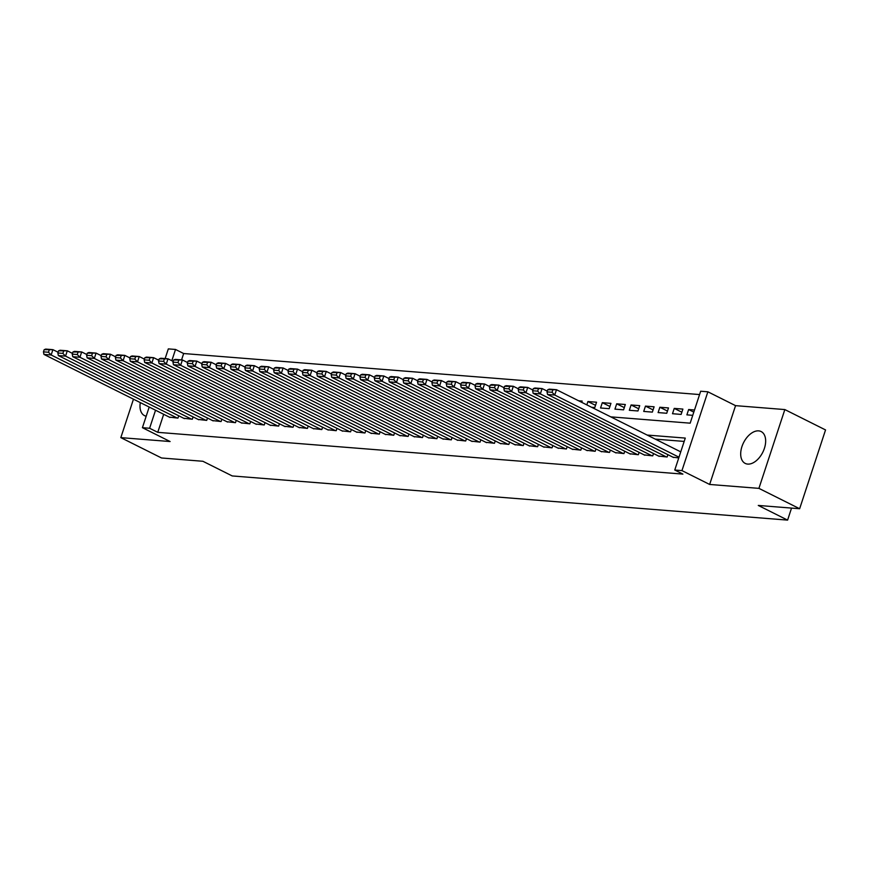 <?xml version="1.0" encoding="UTF-8"?>
<svg xmlns="http://www.w3.org/2000/svg" width="869" height="869" viewBox="0 0 869 869"><rect width="100%" height="100%" fill="white"/><g stroke="black" fill="none" stroke-linecap="round" stroke-linejoin="round"><path stroke-width="1.3" d="M758.637 430.872A17.804 10.743 -63.4 0 0 742.68 444.613A17.804 10.743 -63.4 0 0 745.211 463.405A17.804 10.743 -63.4 0 0 747.709 464.089A17.804 10.743 -63.4 0 0 763.666 450.348A17.804 10.743 -63.4 0 0 761.146 431.556A17.804 10.743 -63.4 0 0 758.637 430.872M140.311 402.608A17.804 10.743 -63.4 0 0 144.515 415.632A17.804 10.743 -63.4 0 0 146.188 416.208M610.755 416.859L690.171 423.17L700.675 391.224L707.866 391.8L681.959 470.607L674.768 470.031L685.272 438.085L647.123 435.054M735.554 405.649L709.647 484.457L758.919 488.367L799.643 508.734L825.55 429.938L784.837 409.571L735.554 405.649L707.866 391.8M158.951 359.788L157.647 359.69M165.132 358.582L168.325 348.893L175.516 349.457L171.812 360.722M699.578 394.559L183.663 353.531L175.516 349.457M758.919 488.367L784.837 409.571M133.468 399.186L120.824 437.628L170.107 441.539L142.418 427.689L149.196 407.05M799.643 508.734L758.279 505.443L787.596 520.107L232.219 475.94L202.901 461.276L161.536 457.985L120.824 437.628M672.964 457.203L678.743 457.93M658.572 456.051L667.12 457.007L667.892 454.661M644.19 454.911L652.738 455.856L653.499 453.52M629.797 453.77L638.346 454.715L639.117 452.38M615.415 452.619L623.953 453.575L624.724 451.228M601.022 451.478L609.571 452.423L610.342 450.088M586.64 450.338L595.178 451.283L595.949 448.947M572.247 449.186L580.796 450.142L581.567 447.796M557.855 448.046L566.403 448.991L567.175 446.655M543.473 446.905L552.021 447.85L552.793 445.515M529.08 445.754L537.629 446.709L538.4 444.363M514.698 444.613L523.247 445.558L524.018 443.223M500.305 443.472L508.854 444.417L509.625 442.082M485.923 442.321L494.472 443.277L495.232 440.931M471.53 441.18L480.079 442.125L480.85 439.79M457.148 440.04L465.697 440.985L466.457 438.649M442.755 438.888L451.304 439.844L452.076 437.498M428.374 437.748L436.911 438.693L437.683 436.357M413.981 436.607L422.53 437.552L423.301 435.217M399.599 435.456L408.137 436.412L408.908 434.065M385.206 434.315L393.755 435.26L394.526 432.925M370.813 433.175L379.362 434.12L380.133 431.784M356.431 432.023L364.98 432.979L365.751 430.633M342.038 430.883L350.587 431.828L351.358 429.492M327.656 429.742L336.205 430.687L336.966 428.341M313.264 428.591L321.812 429.536L322.584 427.2M298.882 427.45L307.43 428.395L308.191 426.06M284.489 426.31L293.038 427.255L293.809 424.908M270.107 425.158L278.656 426.103L279.416 423.768M255.714 424.018L264.263 424.963L265.034 422.627M241.332 422.877L249.87 423.822L250.641 421.476M226.939 421.726L235.488 422.671L236.259 420.335M212.557 420.585L221.095 421.53L221.867 419.195M198.165 419.445L206.713 420.39L207.485 418.043M183.772 418.293L192.321 419.238L193.092 416.903M581.741 402.347L582.165 401.076L578.635 400.794M595.526 405.334L587.922 401.532L596.547 402.217L594.798 407.539L591.626 407.289M609.919 406.475L602.304 402.673L610.94 403.357L609.191 408.68L600.555 407.995L602.304 402.673M624.3 407.626L616.697 403.813L625.322 404.509L623.573 409.831L614.948 409.147L616.697 403.813M638.693 408.767L631.079 404.965L639.714 405.649L637.965 410.972L629.33 410.287L631.079 404.965M653.075 409.907L645.471 406.105L654.107 406.79L652.347 412.112L643.723 411.428L645.471 406.105M667.468 411.059L659.853 407.246L668.489 407.941L666.74 413.264L658.105 412.579L659.853 407.246M681.85 412.199L674.246 408.397L682.882 409.082L681.122 414.404L672.497 413.72L674.246 408.397M183.663 353.531L181.567 359.896M586.814 404.878L587.922 401.532M694.494 410.005L688.628 409.538L686.879 414.861L692.745 415.328M163.687 414.296L157.756 432.338L682.904 474.105L674.768 470.031M684.175 441.419L655.269 439.117M169.39 417.153L177.939 418.098L178.71 415.762M787.596 520.107L791.54 508.093M709.647 484.457L681.959 470.607M157.756 432.338L149.609 428.265L142.418 427.689M155.54 410.222L149.609 428.265M693.799 412.123L688.628 409.538M170.02 417.468L43.961 354.411L51.152 354.986L52.911 349.664L44.145 349.718L43.45 351.847L48.49 352.249L49.185 350.109M58.082 352.249L52.911 349.664L45.709 349.088L44.145 349.718M177.222 418.043L51.152 354.986L48.49 352.249M43.45 351.847L43.961 354.411M184.413 418.619L58.353 355.562L65.544 356.127L67.293 350.804L58.538 350.859L57.843 352.988L62.872 353.39L63.578 351.261M72.464 353.39L67.293 350.804L60.102 350.24L58.538 350.859M191.604 419.184L65.544 356.127L62.872 353.39M57.843 352.988L58.353 355.562M198.795 419.76L72.735 356.703L79.937 357.278L81.686 351.956L72.931 351.999L72.225 354.128L77.265 354.53L77.96 352.401M86.857 354.541L81.686 351.956L74.484 351.38L72.931 351.999M205.996 420.335L79.937 357.278L77.265 354.53M72.225 354.128L72.735 356.703M213.187 420.9L87.128 357.843L94.319 358.419L96.068 353.096L87.313 353.151L86.618 355.28L91.647 355.682L92.353 353.553M101.249 355.682L96.068 353.096L88.877 352.521L87.313 353.151M220.378 421.476L94.319 358.419L91.647 355.682M86.618 355.28L87.128 357.843M227.569 422.052L101.51 358.995L108.712 359.56L110.461 354.237L101.706 354.291L101 356.42L106.04 356.822L106.735 354.693M115.631 356.822L110.461 354.237L103.27 353.672L101.706 354.291M234.771 422.616L108.712 359.56L106.04 356.822M101 356.42L101.51 358.995M241.962 423.192L115.903 360.135L123.094 360.711L124.843 355.388L116.088 355.432L115.392 357.561L120.422 357.963L121.128 355.834M130.024 357.974L124.843 355.388L117.652 354.813L116.088 355.432M249.153 423.768L123.094 360.711L120.422 357.963M115.392 357.561L115.903 360.135M256.344 424.333L130.285 361.276L137.487 361.852L139.236 356.529L130.48 356.583L129.774 358.712L134.814 359.114L135.51 356.985M144.406 359.114L139.236 356.529L132.045 355.953L130.48 356.583M263.546 424.908L137.487 361.852L134.814 359.114M129.774 358.712L130.285 361.276M270.737 425.484L144.678 362.427L151.869 362.992L153.617 357.67L144.862 357.724L144.167 359.853L149.196 360.255L149.903 358.126M158.799 360.255L153.617 357.67L146.427 357.105L144.862 357.724M277.928 426.049L151.869 362.992L149.196 360.255M144.167 359.853L144.678 362.427M285.13 426.625L159.07 363.568L166.261 364.144L168.01 358.821L159.255 358.864L158.549 360.993L163.589 361.395L164.284 359.266M173.181 361.406L168.01 358.821L160.819 358.245L159.255 358.864M292.321 427.2L166.261 364.144L163.589 361.395M158.549 360.993L159.07 363.568M299.512 427.765L173.452 364.708L180.643 365.284L182.403 359.962L173.637 360.016L172.942 362.145L177.971 362.547L178.677 360.418M187.574 362.547L182.403 359.962L175.201 359.386L173.637 360.016M306.703 428.341L180.643 365.284L177.971 362.547M172.942 362.145L173.452 364.708M313.905 428.917L187.845 365.86L195.036 366.425L196.785 361.102L188.03 361.156L187.324 363.285L192.364 363.687L193.059 361.558M201.956 363.687L196.785 361.102L189.594 360.537L188.03 361.156M321.096 429.482L195.036 366.425L192.364 363.687M187.324 363.285L187.845 365.86M328.286 430.057L202.227 367L209.418 367.576L211.178 362.254L202.412 362.297L201.717 364.426L206.757 364.828L207.452 362.699M216.348 364.839L211.178 362.254L203.976 361.678L202.412 362.297M335.477 430.633L209.418 367.576L206.757 364.828M201.717 364.426L202.227 367M342.679 431.198L216.62 368.141L223.811 368.717L225.56 363.394L216.805 363.448L216.099 365.577L221.139 365.979L221.845 363.85M230.73 365.979L225.56 363.394L218.369 362.818L216.805 363.448M349.87 431.774L223.811 368.717L221.139 365.979M216.099 365.577L216.62 368.141M357.061 432.349L231.002 369.292L238.204 369.857L239.953 364.535L231.187 364.589L230.491 366.718L235.532 367.12L236.227 364.991M245.123 367.12L239.953 364.535L232.751 363.97L231.187 364.589M364.263 432.914L238.204 369.857L235.532 367.12M230.491 366.718L231.002 369.292M371.454 433.49L245.395 370.433L252.586 371.009L254.335 365.686L245.579 365.73L244.884 367.859L249.914 368.26L250.62 366.131M259.505 368.271L254.335 365.686L247.144 365.11L245.579 365.73M378.645 434.065L252.586 371.009L249.914 368.26M244.884 367.859L245.395 370.433M385.836 434.63L259.777 371.574L266.979 372.149L268.727 366.827L259.972 366.881L259.266 369.01L264.306 369.412L265.002 367.283M273.898 369.412L268.727 366.827L261.526 366.251L259.972 366.881M393.038 435.206L266.979 372.149L264.306 369.412M259.266 369.01L259.777 371.574M400.229 435.782L274.169 372.725L281.36 373.29L283.109 367.967L274.354 368.022L273.659 370.151L278.688 370.552L279.394 368.423M288.291 370.552L283.109 367.967L275.918 367.402L274.354 368.022M407.42 436.347L281.36 373.29L278.688 370.552M273.659 370.151L274.169 372.725M414.611 436.922L288.551 373.866L295.753 374.441L297.502 369.119L288.747 369.162L288.041 371.291L293.081 371.693L293.776 369.564M302.673 371.704L297.502 369.119L290.311 368.543L288.747 369.162M421.813 437.498L295.753 374.441L293.081 371.693M288.041 371.291L288.551 373.866M429.004 438.063L302.944 375.006L310.135 375.582L311.884 370.259L303.129 370.313L302.434 372.443L307.463 372.844L308.169 370.715M317.066 372.844L311.884 370.259L304.693 369.683L303.129 370.313M436.195 438.639L310.135 375.582L307.463 372.844M302.434 372.443L302.944 375.006M443.396 439.214L317.326 376.158L324.528 376.722L326.277 371.4L317.522 371.454L316.816 373.583L321.856 373.985L322.551 371.856M331.447 373.985L326.277 371.4L319.086 370.835L317.522 371.454M450.587 439.779L324.528 376.722L321.856 373.985M316.816 373.583L317.326 376.158M457.778 440.355L331.719 377.298L338.91 377.874L340.659 372.551L331.904 372.595L331.208 374.724L336.238 375.126L336.944 372.997M345.84 375.136L340.659 372.551L333.468 371.975L331.904 372.595M464.969 440.931L338.91 377.874L336.238 375.126M331.208 374.724L331.719 377.298M472.171 441.495L346.112 378.439L353.303 379.014L355.052 373.692L346.296 373.746L345.59 375.875L350.631 376.277L351.326 374.148M360.222 376.277L355.052 373.692L347.861 373.116L346.296 373.746M479.362 442.071L353.303 379.014L350.631 376.277M345.59 375.875L346.112 378.439M486.553 442.647L360.494 379.59L367.685 380.155L369.444 374.832L360.678 374.887L359.983 377.016L365.013 377.418L365.719 375.289M374.615 377.418L369.444 374.832L362.243 374.267L360.678 374.887M493.744 443.212L367.685 380.155L365.013 377.418M359.983 377.016L360.494 379.59M500.946 443.787L374.887 380.731L382.078 381.306L383.826 375.984L375.071 376.027L374.365 378.156L379.405 378.558L380.101 376.429M388.997 378.569L383.826 375.984L376.635 375.408L375.071 376.027M508.137 444.363L382.078 381.306L379.405 378.558M374.365 378.156L374.887 380.731M515.328 444.928L389.269 381.871L396.46 382.447L398.219 377.124L389.453 377.179L388.758 379.308L393.798 379.71L394.493 377.581M403.39 379.71L398.219 377.124L391.017 376.549L389.453 377.179M522.519 445.504L396.46 382.447L393.798 379.71M388.758 379.308L389.269 381.871M529.721 446.079L403.661 383.023L410.852 383.587L412.601 378.265L403.846 378.319L403.151 380.448L408.18 380.85L408.886 378.721M417.772 380.85L412.601 378.265L405.41 377.7L403.846 378.319M536.912 446.644L410.852 383.587L408.18 380.85M403.151 380.448L403.661 383.023M544.103 447.22L418.043 384.163L425.245 384.739L426.994 379.416L418.239 379.46L417.533 381.589L422.573 381.991L423.268 379.862M432.165 382.002L426.994 379.416L419.792 378.841L418.239 379.46M551.304 447.796L425.245 384.739L422.573 381.991M417.533 381.589L418.043 384.163M558.495 448.361L432.436 385.304L439.627 385.879L441.376 380.557L432.621 380.611L431.926 382.74L436.955 383.142L437.661 381.013M446.547 383.142L441.376 380.557L434.185 379.981L432.621 380.611M565.686 448.936L439.627 385.879L436.955 383.142M431.926 382.74L432.436 385.304M572.877 449.512L446.818 386.455L454.02 387.02L455.769 381.697L447.014 381.752L446.308 383.881L451.348 384.283L452.043 382.154M460.939 384.294L455.769 381.697L448.578 381.133L447.014 381.752M580.079 450.077L454.02 387.02L451.348 384.283M446.308 383.881L446.818 386.455M587.27 450.653L461.211 387.596L468.402 388.171L470.151 382.849L461.396 382.892L460.7 385.032L465.73 385.423L466.436 383.294M475.332 385.434L470.151 382.849L462.96 382.273L461.396 382.892M594.461 451.228L468.402 388.171L465.73 385.423M460.7 385.032L461.211 387.596M601.652 451.793L475.593 388.736L482.795 389.312L484.544 383.989L475.788 384.044L475.082 386.173L480.122 386.575L480.818 384.446M489.714 386.575L484.544 383.989L477.353 383.414L475.788 384.044M608.854 452.369L482.795 389.312L480.122 386.575M475.082 386.173L475.593 388.736M616.045 452.945L489.986 389.888L497.177 390.463L498.925 385.13L490.17 385.184L489.475 387.313L494.504 387.715L495.211 385.586M504.107 387.726L498.925 385.13L491.735 384.565L490.17 385.184M623.236 453.509L497.177 390.463L494.504 387.715M489.475 387.313L489.986 389.888M630.438 454.085L504.378 391.028L511.569 391.604L513.318 386.281L504.563 386.325L503.857 388.465L508.897 388.856L509.592 386.727M518.489 388.867L513.318 386.281L506.127 385.706L504.563 386.325M637.629 454.661L511.569 391.604L508.897 388.856M503.857 388.465L504.378 391.028M644.82 455.226L518.76 392.18L525.951 392.745L527.7 387.422L518.945 387.476L518.25 389.605L523.279 390.007L523.985 387.878M532.882 390.007L527.7 387.422L520.509 386.846L518.945 387.476M652.011 455.801L525.951 392.745L523.279 390.007M518.25 389.605L518.76 392.18M659.213 456.377L533.153 393.32L540.344 393.896L542.093 388.562L533.338 388.617L532.632 390.746L537.672 391.148L538.367 389.019M547.264 391.159L542.093 388.562L534.902 387.998L533.338 388.617M666.404 456.942L540.344 393.896L537.672 391.148M532.632 390.746L533.153 393.32M673.594 457.518L547.535 394.461L554.726 395.037L556.486 389.714L547.72 389.757L547.025 391.897L552.065 392.288L552.76 390.159M680.742 451.858L556.486 389.714L549.284 389.138L547.72 389.757M678.982 457.192L554.726 395.037L552.065 392.288M547.025 391.897L547.535 394.461"/></g></svg>
